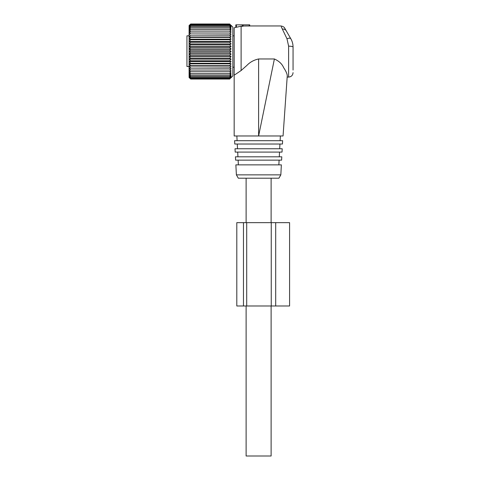 <?xml version="1.0" encoding="UTF-8"?>
<svg xmlns="http://www.w3.org/2000/svg" width="480" height="480" viewBox="0 0 480 480"><rect width="100%" height="100%" fill="white"/><g stroke="black" fill="none" stroke-linecap="round" stroke-linejoin="round"><path stroke-width="0.72" d="M271.116 305.988L271.116 456L246.114 456L246.114 305.988M189.096 35.826L186.942 35.826L186.942 66.492L189.096 66.492M189.306 71.748L190.692 73.65L229.686 73.65L231.072 71.748L189.306 71.748M190.692 73.65L189.306 73.278L190.692 75.156L229.686 75.156L231.072 73.278L229.686 73.65M189.306 70.026L190.692 70.026L189.306 70.026L190.692 71.94M231.072 68.124L189.306 68.124L190.692 70.026L229.686 70.026L231.072 68.124L229.686 67.932L231.072 66.06L229.686 65.688L231.072 63.858L229.686 63.3L231.072 61.536L229.686 60.804L231.072 59.118L229.686 58.218L231.072 56.628L229.686 55.566L231.072 54.084L229.686 52.872L231.072 51.522L229.686 50.166L231.072 48.954L229.686 47.478L231.072 46.416L229.686 44.826L231.072 43.926L229.686 42.24L231.072 41.508L229.686 39.738L231.072 39.186L229.686 37.356L231.072 36.984L229.686 35.106L231.072 34.92L229.686 33.018L231.072 33.018L229.686 31.104L231.072 31.29L229.686 29.388L231.072 29.76L229.686 27.888L231.072 28.44L229.686 26.61L231.072 27.342L229.686 25.578L231.072 26.478L229.686 24.792L190.692 24.792L189.306 26.478L190.692 25.578L229.686 25.578M189.306 68.124L229.686 67.932M231.072 66.06L189.306 66.06L190.692 67.932M189.306 66.06L190.692 65.688L229.686 65.688M231.072 63.858L189.306 63.858L190.692 65.688M189.306 63.858L190.692 63.3L229.686 63.3M231.072 61.536L189.306 61.536L190.692 63.3M189.306 61.536L190.692 60.804L229.686 60.804M231.072 59.118L189.306 59.118L190.692 60.804M189.306 59.118L190.692 58.218L229.686 58.218M231.072 56.628L189.306 56.628L190.692 58.218M189.306 56.628L190.692 55.566L229.686 55.566M231.072 54.084L189.306 54.084L190.692 55.566M189.306 54.084L190.692 52.872L229.686 52.872M231.072 51.522L189.306 51.522L190.692 52.872M189.306 51.522L190.692 50.166L229.686 50.166M231.072 48.954L189.306 48.954L190.692 50.166M189.306 48.954L190.692 47.478L229.686 47.478M231.072 46.416L189.306 46.416L190.692 47.478M189.306 46.416L190.692 44.826L229.686 44.826M231.072 43.926L189.306 43.926L190.692 44.826M189.306 43.926L190.692 42.24L229.686 42.24M231.072 41.508L189.306 41.508L190.692 42.24M189.306 41.508L190.692 39.738L229.686 39.738M231.072 39.186L189.306 39.186L190.692 39.738M189.306 39.186L190.692 37.356L229.686 37.356M231.072 36.984L189.306 36.984L190.692 37.356M189.306 36.984L190.692 35.106L229.686 35.106M231.072 34.92L190.692 35.106M189.306 34.92L190.692 33.018L231.072 33.018M189.306 33.018L190.692 33.018L189.306 33.018L190.692 31.104L229.686 31.104M190.692 25.578L189.306 27.342L190.692 26.61L189.306 28.44L190.692 27.888L189.306 29.76L190.692 29.388L189.306 31.29L190.692 31.104M190.692 24.792L189.306 25.854L190.692 24L189.096 25.56L189.096 77.478L190.692 79.044L229.686 79.044L231.072 77.562L229.686 78.774L231.072 77.19L229.686 78.252L231.072 76.566L229.686 77.466L231.072 75.696L229.686 76.428L231.072 74.598L229.686 75.156M189.306 77.688L190.692 79.044L189.306 77.562L190.692 78.774L229.686 78.774M190.692 75.156L189.306 74.598L190.692 76.428L189.306 75.696L190.692 77.466L189.306 76.566L190.692 78.252L189.306 77.19L190.692 78.774M231.072 77.688L232.842 75.918L232.842 27.126L231.072 25.35M231.072 70.026L229.686 70.026L231.072 70.026L229.686 71.94M190.692 29.388L229.686 29.388M190.692 27.888L229.686 27.888M190.692 26.61L229.686 26.61M189.306 25.35L190.692 24L229.686 24L230.958 25.35M190.692 78.252L229.686 78.252M190.692 77.466L229.686 77.466M190.692 76.428L229.686 76.428M231.072 25.476L229.686 24.264L231.072 25.854L229.686 24.792M190.692 24.264L229.686 24.264M242.22 26.334L241.11 26.232L241.11 70.542L234.168 75.216L234.168 27.822L235.83 27.378L235.83 24.852L242.22 24.852L242.22 26.334L243.054 26.256L243.054 24.852L242.22 24.852M243.054 24.852L249.168 24.852L249.168 26.016L249.726 25.986L249.726 24.852L249.168 24.852M236.388 24.852L236.388 27.246C235.614 27.432 235.614 27.432 236.388 27.246C235.614 27.432 235.614 27.432 236.388 27.246C235.614 27.432 235.614 27.432 236.388 27.246L241.11 26.232M249.726 24.852L249.726 25.962L280.872 25.962C283.08 26.346 284.436 27.21 284.94 28.56L290.826 38.766C292.284 41.268 293.028 44.046 293.058 47.1L293.058 70.05M243.054 26.016L249.726 25.986M287.28 75.636L287.274 75.66C287.142 77.55 287.142 77.55 287.274 75.66C287.142 77.55 287.142 77.55 287.274 75.66C287.07 73.626 285.858 70.968 283.65 67.686C282.12 63.978 279.036 61.074 274.392 58.974L258.612 58.974C253.956 59.97 250.044 62.112 246.894 65.412L241.11 70.542M288.618 46.164L286.98 38.766C288.936 37.986 290.22 37.986 290.826 38.766C292.284 41.268 293.028 44.046 293.058 47.1A4.446 0.93 0 0 0 288.618 46.164L288.618 77.076C291.312 76.818 292.794 75.336 293.058 72.636M281.268 26.796L286.98 38.766M258.612 58.974L258.612 135.972L234.168 135.972L234.168 75.216M258.612 135.972L274.392 58.974M287.274 75.66L283.062 135.972L258.894 135.972M283.062 135.972L280.374 135.972L280.122 140.694M247.098 140.694L234.6 140.694L234.774 144.03L282.45 144.03L282.63 140.694L247.098 140.694M247.302 148.752L235.02 148.752L235.194 152.088L282.03 152.088L282.204 148.752L247.302 148.752M247.506 156.81L235.44 156.81L235.614 160.14L281.61 160.14L281.784 156.81L247.506 156.81M247.704 164.862L235.866 164.862L236.388 174.864L280.836 174.864L281.358 164.862L247.704 164.862M236.388 174.864L238.314 178.2L278.91 178.2L280.836 174.864M243.468 305.988L243.468 222.648L236.802 222.648L236.802 305.988L289.584 305.988L289.584 222.648L271.248 222.648L271.248 305.988M243.468 222.648L271.248 222.648M282.36 29.094C284.106 28.926 285.384 29.484 286.212 30.768M275.694 305.988L275.694 222.648M246.702 305.988L246.702 222.648M271.116 178.2L271.116 222.648M246.114 178.2L246.114 222.648M232.842 67.218L234.168 67.218M232.842 35.826L234.168 35.826M287.178 77.076L288.618 77.076M237.102 140.694L236.856 135.972M237.522 148.752L237.276 144.03M279.702 148.752L279.948 144.03M237.948 156.81L237.696 152.088M279.282 156.81L279.528 152.088M238.368 164.862L238.122 160.14M278.856 164.862L279.102 160.14"/></g></svg>
